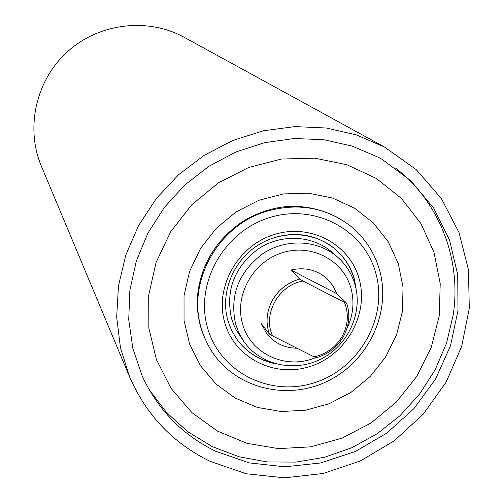 <?xml version="1.0" encoding="UTF-8"?>
<svg xmlns="http://www.w3.org/2000/svg" width="503" height="503" viewBox="0 0 503 503"><rect width="100%" height="100%" fill="white"/><g stroke="black" fill="none" stroke-linecap="round" stroke-linejoin="round"><path stroke-width="0.75" d="M378.64 157.42L352.163 146.084L323.712 139.702L294.198 138.526L264.584 142.657L235.85 151.994L208.959 166.254L184.815 184.978L164.23 207.544L147.888 233.197L136.319 261.063L129.875 290.206L128.724 319.663L132.861 348.472L142.085 375.71C157.829 409.75 182.331 434.925 215.586 451.229L249.237 462.892L284.861 466.828L320.763 462.942L355.294 451.499L386.857 433.077L414.038 408.537L435.579 379.017L450.481 345.838L458 310.514L457.717 274.682L449.537 240.019L433.737 208.223L410.97 180.885L382.249 159.445L378.64 157.42M210.002 461.289L246.275 473.763L284.648 477.85L323.278 473.474L360.362 460.93L394.182 440.854L423.199 414.214L446.06 382.23L461.691 346.36L469.299 308.264L468.438 269.709L459.025 232.543L441.383 198.597L416.245 169.624L384.424 146.995L356.382 134.905L326.24 128.007L294.947 126.593L263.503 130.755L232.939 140.406L204.262 155.27L178.427 174.868L156.282 198.566L138.564 225.57L125.832 254.977L118.475 285.823L116.683 317.097L120.456 347.78L129.617 376.91C146.304 415.113 173.101 443.244 210.002 461.289M384.745 147.172L184.111 37.247C147.719 17.297 99.148 23.044 67.553 51.62C35.895 80.122 25.213 127.844 41.334 166.084L129.617 376.91M296.959 348.214C284.535 347.994 274.493 343.178 266.829 333.772L261.264 323.624L269.325 333.954C265.515 322.624 266.521 311.432 272.356 300.379C278.631 289.539 287.754 282.447 299.738 279.09L290.929 270.029C305.032 266.848 317.23 269.878 327.51 279.127L333.049 285.861L336.859 293.733L346.712 303.296C350.352 314.614 349.258 325.711 343.436 336.595C337.211 347.259 328.195 354.282 316.387 357.658L314.105 356.847C326.397 354.068 335.759 347.202 342.203 336.255C348.145 325.039 348.906 313.753 344.473 302.391L346.712 303.296M299.738 279.09L303.02 281.026C278.543 285.063 262.371 314.375 272.569 335.929L314.105 356.847M303.02 281.026L344.473 302.391M272.569 335.929L269.325 333.954M290.929 270.029L336.859 293.733M235.674 324.385L239.132 333.407L244.012 341.675C260.604 365.209 294.588 372.622 321.172 358.953C347.856 345.492 362.883 313.25 355.219 285.377C352.131 274.28 346.309 264.905 337.758 257.259C318.116 239.868 286.421 238.12 263.126 253.462C238.548 271.985 229.399 295.632 235.674 324.385M337.758 257.259L332.288 252.449C312.885 235.266 281.598 233.524 258.617 248.658C234.367 266.93 225.35 290.262 231.556 318.657L233.851 325.083L236.215 329.981L244.012 341.675M315.859 357.476C286.666 370.315 250.613 354.206 242.616 324.083C234.109 295.733 252.625 262.063 282.013 252.839C311.288 243.188 343.624 260.252 351.088 288.678C354.571 302.234 353.181 315.513 346.919 328.522M335.47 249.369C344.668 257.505 350.918 267.508 354.225 279.385L355.998 288.59M273.89 237.655C297.128 231.009 317.695 234.951 335.595 249.475C344.863 257.63 351.157 267.678 354.483 279.611L356.482 291.155M275.77 363.839C259.303 360.55 246.212 352.175 236.498 338.714L231.569 330.264L228.029 321.084M224.879 323.127C234.989 358.463 275.304 378.287 310.716 366.259C346.284 354.741 368.982 314.369 359.268 279.322C350.088 244.106 310.03 222.791 273.676 234.719C237.177 246.112 214.228 287.98 224.879 323.127M379.715 270.903C374.785 252.978 365.159 238.108 350.83 226.293C325.994 207.337 297.807 202.382 266.263 211.411C217.516 225.822 186.531 282.617 201.514 328.975L203.809 335.715L207.431 343.8L210.902 349.956L215.812 357.055M375.993 273.865C388.008 317.714 359.645 368.014 315.274 382.437C271.098 397.508 220.61 372.93 207.802 328.692C194.321 284.685 223.081 232.053 268.916 217.812C314.564 202.904 364.65 229.814 375.993 273.865M273.267 363.084C257.869 359.45 245.583 351.276 236.404 338.576M439.276 315.771L440.213 283.654L434.007 252.368L420.866 223.451L401.35 198.371L376.338 178.452L347.026 164.783L314.884 158.168L281.554 159.03L248.784 167.411L218.333 182.903L191.844 204.721L170.724 231.688L156.1 262.359L148.706 295.085L148.857 328.113L156.471 359.733L171.058 388.335L191.775 412.51L217.503 431.115L246.898 443.319L278.48 448.619L310.722 446.84L342.078 438.132L371.076 422.954L396.37 402.042L416.773 376.389L431.316 347.177L439.276 315.771M402.444 311.294L403.048 287.068L398.25 263.515L388.234 241.798L373.446 223.024L354.571 208.173L332.527 198.031L308.414 193.183L283.459 193.919L258.97 200.244L236.221 211.857L216.422 228.167L200.622 248.312L189.637 271.224L184.029 295.695L184.041 320.442L189.637 344.184L200.464 365.719L215.932 383.978L235.209 398.093L257.303 407.405L281.102 411.517L305.434 410.259L329.132 403.746L351.056 392.309L370.177 376.514L385.575 357.111L396.515 335.023L402.444 311.294M236.498 338.714L231.569 330.251L228.029 321.046C220.031 294.356 232.078 262.245 256.826 245.961C281.523 229.575 314.953 231.443 335.595 249.475M211.851 351.446C235.737 388.423 287.056 400.973 327.302 381.287C367.731 361.94 391.139 313.79 379.91 271.419C375.005 253.298 365.316 238.252 350.83 226.293M149.322 389.913L166.719 412.756L187.996 431.87L212.404 446.67L239.114 456.774L267.256 461.943L295.965 462.1L324.397 457.309L351.723 447.758L377.156 433.749L399.96 415.717L419.489 394.182L435.164 369.768L446.513 343.165L453.165 315.142C461.685 260.265 439.924 202.212 395.622 168.128M205.079 338.796C198.679 324.775 196.245 309.596 197.767 293.274C201.672 263.402 216.579 239.529 242.49 221.647C257.115 212.65 272.664 207.55 289.137 206.356C306.39 205.79 322.995 209.745 338.953 218.233"/></g></svg>
